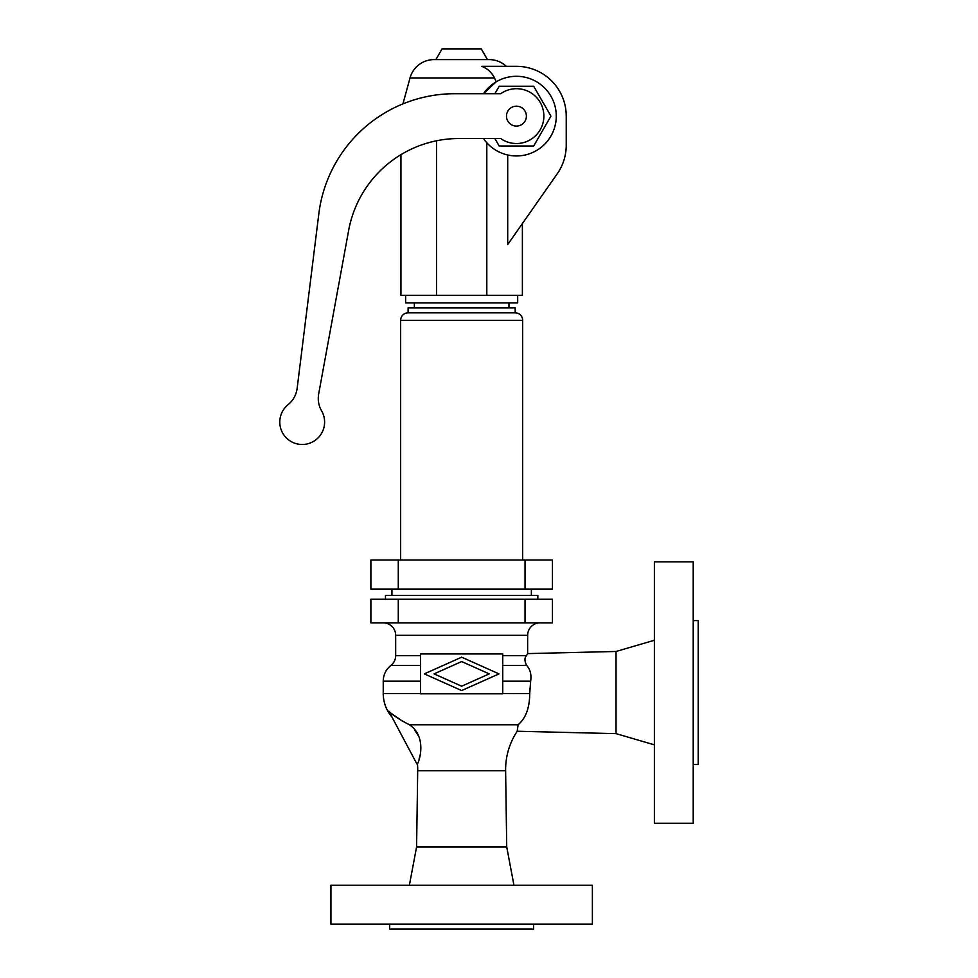 <?xml version="1.0" encoding="UTF-8"?>
<svg xmlns="http://www.w3.org/2000/svg" width="978" height="978" viewBox="0 0 978 978"><rect width="100%" height="100%" fill="white"/><g stroke="black" fill="none" stroke-linecap="round" stroke-linejoin="round"><path stroke-width="1.47" d="M513.951 885.273L506.726 846.936L505.614 770.762A69.719 69.719 0 0 1 517.191 731.251L518.096 724.796L409.476 724.796C428.046 737.351 418.511 763.451 417.447 763.659A69.719 69.719 0 0 1 417.704 770.762L416.591 846.936L409.366 885.273M693.219 823.28L693.219 561.837L654.38 561.837L654.38 823.28L693.219 823.28M389.696 924.124L389.696 929.1L533.621 929.1L533.621 924.124M592.375 885.273L330.931 885.273L330.931 924.124L592.375 924.124L592.375 885.273M506.726 846.936L416.591 846.936M383.229 622.839A12.445 12.445 0 0 1 395.674 635.284L395.674 655.651C395.589 659.649 393.987 662.925 390.882 665.456C385.919 669.514 383.364 674.747 383.229 681.165L420.577 681.165M540.088 622.839A12.445 12.445 0 0 0 527.643 635.284L395.674 635.284M385.466 599.184L385.466 595.443L537.851 595.443L537.851 599.184M517.191 731.251L616.03 733.634L616.03 651.47L654.38 640.26M616.03 733.634L654.38 744.845M693.219 764.515L698.206 764.515L698.206 620.59L693.219 620.59M526.885 654.918L526.482 655.651C524.391 657.815 524.452 661.091 526.677 665.456C530.296 669.502 531.616 674.734 530.651 681.165C531.616 674.734 530.296 669.502 526.677 665.456C524.452 661.091 524.391 657.827 526.482 655.651L527.643 653.61L616.03 651.47M502.741 681.165L530.651 681.165L529.721 693.524C529.648 707.84 525.773 718.268 518.096 724.796L517.753 726.006M527.643 653.61L527.643 635.284M529.831 688.426L529.721 693.549L502.741 693.524M552.436 622.839L370.882 622.839L370.882 599.184L552.436 599.184L552.436 622.839M417.447 763.659L416.909 763.952L388.853 711.189C392.52 715.065 399.391 719.6 409.476 724.796L409.281 724.722M402.643 721.299L392.007 713.879M419.061 759.197L420.308 754.564M418.608 736.079L414.623 729.979M489.244 673.879L461.653 661.556L434.073 673.879L461.653 686.201L489.244 673.879M499.012 673.879L461.653 690.566L424.305 673.879L461.653 657.192L499.012 673.879M420.577 653.964L420.577 693.793L502.741 693.793L502.741 653.964L420.577 653.964M391.933 589.159L391.933 595.443M531.372 589.159L531.372 595.443M398.278 589.159L370.882 589.159L370.882 560.015L552.436 560.015L552.436 589.159L398.278 589.159L398.278 560.015M515.186 312.838L515.186 307.85L408.119 307.85L408.119 312.838L515.186 312.838A7.469 7.469 0 0 1 522.668 320.307L522.668 560.015M408.119 312.838A7.469 7.469 0 0 0 400.65 320.307L400.65 560.015M414.354 302.874L414.354 307.85M508.963 302.874L508.963 307.85M405.638 295.307L405.638 302.874L517.68 302.874L517.68 295.307M522.386 223.571L522.386 295.307L400.931 295.307L400.931 154.683M483.499 138.534A39.841 39.841 0 0 0 556.274 116.125A39.841 39.841 0 0 0 483.499 93.717L496.152 81.846L494.489 77.934C491.665 72.36 487.423 68.497 481.763 66.333L516.433 66.333A49.805 49.805 0 0 1 566.238 116.125L566.238 145.245A49.805 49.805 0 0 1 557.228 173.815L507.704 244.537L507.704 155.001M494.868 138.534L499.183 146.003L533.682 146.003L550.944 116.125L533.682 86.247L499.183 86.247L494.868 93.717M288.094 404.66A24.902 24.902 0 0 0 297.141 388.376L318.828 213.779A136.944 136.944 0 0 1 454.733 93.717L500.687 93.717A27.384 27.384 0 0 1 536.885 134.353A27.384 27.384 0 0 1 500.687 138.534L458.865 138.534A112.042 112.042 0 0 0 348.657 230.38L318.681 393.926A24.902 24.902 0 0 0 321.603 410.87A22.408 22.408 0 0 1 314.403 440.87A22.408 22.408 0 0 1 284.072 435.247A22.408 22.408 0 0 1 288.094 404.66M516.433 126.089A9.963 9.963 0 0 0 526.396 116.125A9.963 9.963 0 0 0 516.433 106.174A9.963 9.963 0 0 0 506.482 116.125A9.963 9.963 0 0 0 516.433 126.089M436.506 140.795L436.506 295.307M486.812 142.764L486.812 295.307M494.489 77.934L410.026 77.934A24.902 24.902 0 0 1 434.049 59.609L489.269 59.609A24.902 24.902 0 0 1 506.286 66.333M435.858 59.609L442.032 48.9L481.274 48.9L487.46 59.609M505.614 770.762L417.704 770.762M420.577 655.651L395.674 655.651M420.577 665.456L390.882 665.456M420.577 693.524L383.229 693.524L383.229 681.165M526.677 665.456L502.741 665.456M526.482 655.651L502.741 655.651M525.039 599.184L525.039 622.839M398.278 599.184L398.278 622.839M525.039 589.159L525.039 560.015M400.65 320.307L522.668 320.307M383.229 693.524C383.327 702.461 386.261 710.334 392.031 717.155M410.026 77.934L402.924 103.9"/></g></svg>
